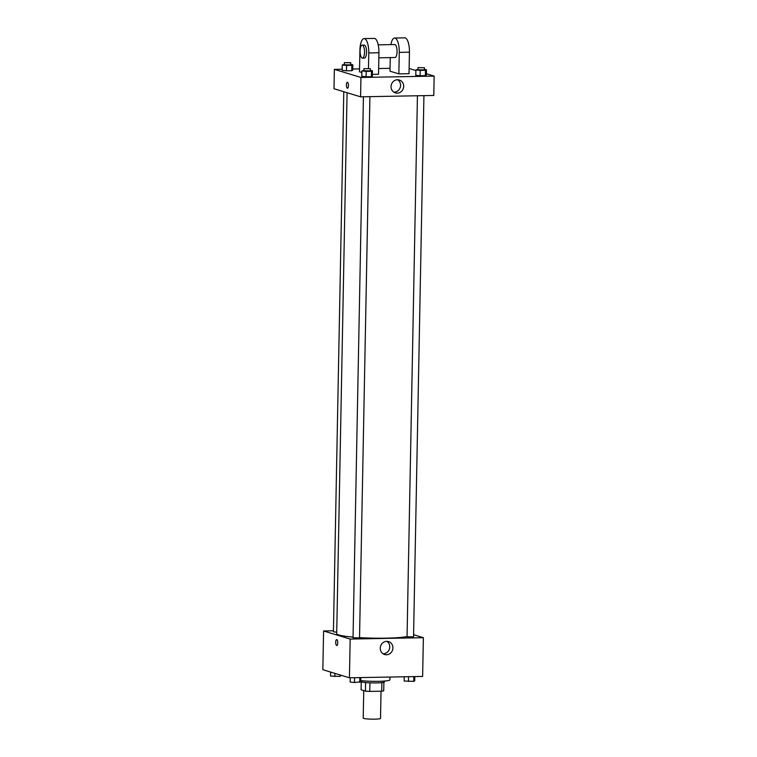 <?xml version="1.0" encoding="UTF-8"?>
<svg xmlns="http://www.w3.org/2000/svg" width="757" height="757" viewBox="0 0 757 757"><rect width="100%" height="100%" fill="white"/><g stroke="black" fill="none" stroke-linecap="round" stroke-linejoin="round"><path stroke-width="1.14" d="M363.738 690.602L363.218 718.09A8.658 0.899 1.1 0 0 371.848 719.15A8.658 0.899 1.1 0 0 380.525 718.421L381.045 691.188M381.859 682.625L381.698 691.179L369.766 691.406A11.62 1.202 1.1 0 1 365.423 691.113L361.089 689.788L361.24 681.839M381.698 691.179A11.62 1.202 1.1 0 0 383.723 690.772L383.884 682.265M384.49 681.054L384.471 681.906A11.904 1.23 -178.9 0 1 373.106 682.918A11.904 1.23 -178.9 0 1 360.72 681.565M369.927 682.823L369.766 691.406M365.584 682.54L365.423 691.113M360.739 680.6A17.307 1.798 1.1 0 0 379.456 681.3A17.307 1.798 1.1 0 0 389.921 679.852L389.978 677.042M413.577 634.716L423.371 637.697L422.633 676.436L349.422 677.799L322.842 669.699L323.589 630.969L333.44 630.78M347.085 92.714L336.704 633.628A36.781 3.813 1.1 0 0 353.046 637.12M359.528 637.602A36.781 3.813 1.1 0 0 407.048 636.533M423.371 637.697L350.169 639.069L323.589 630.969M363.426 96.773L353.036 637.763L359.528 637.886L369.918 96.65M343.792 91.711L333.421 631.792L336.733 632.19M423.929 95.647L413.54 636.883L407.048 636.76L417.438 95.761M350.169 639.069L349.422 677.799M392.921 647.945A6.737 6.293 -73.1 0 1 384.622 654.512A6.737 6.293 -73.1 0 1 380.563 646.232A6.737 6.293 -73.1 0 1 392.921 647.945M336.789 645.522A2.971 1.012 88.9 0 1 336.676 645.503A2.971 1.012 88.9 0 1 335.72 642.4A2.971 1.012 88.9 0 1 336.676 639.57A2.971 1.012 88.9 0 1 337.745 642.532A2.971 1.012 88.9 0 1 336.789 645.522A2.971 1.012 88.9 0 1 336.676 645.503A2.971 1.012 88.9 0 1 335.72 642.4A2.971 1.012 88.9 0 1 336.676 639.57M386.903 641.368A6.737 6.293 -73.1 0 1 383.118 653.802M426.38 73.722L434.158 76.097L433.789 95.458L360.578 96.83L333.998 88.73L334.367 69.36L342.192 69.218M414.808 676.578L414.732 680.827L413.748 681.385L404.162 681.026L404.238 676.777M413.842 676.597L413.748 681.385M408.553 676.692L408.468 681.48M360.796 677.591L360.72 681.839L354.456 682.492L350.15 682.038L350.236 677.78M359.83 677.6L359.736 682.398M354.55 677.704L354.456 682.492M341.114 675.272L340.13 676.417L330.535 676.058L330.62 672.065M340.148 674.97L340.13 676.417M334.906 673.37L334.84 676.521M424.431 69.521L426.465 69.729L425.481 70.287L420.201 70.392L415.896 69.928L417.94 69.351M417.978 67.619L417.93 69.767L424.422 69.89L424.469 67.742L417.978 67.619L424.469 67.742M415.896 69.928L415.792 75.312L420.097 75.766L415.792 75.312M426.465 69.729L426.361 75.113L425.377 75.672L420.097 75.766L420.201 70.392M425.481 70.287L425.377 75.672L420.097 75.766M370.419 70.524L372.453 70.742L371.469 71.3L366.189 71.395L361.884 70.94L363.928 70.363M363.966 68.622L363.918 70.779L370.41 70.903L370.457 68.755L363.966 68.622L370.457 68.755M361.884 70.94L361.78 76.315L366.085 76.779L361.78 76.315M372.453 70.742L372.349 76.126L371.365 76.675L366.085 76.779L366.189 71.395M371.469 71.3L371.365 76.675L366.085 76.779M350.813 64.553L352.838 64.771L351.863 65.32L346.574 65.424L342.268 64.96L344.321 64.392M344.35 62.651L344.312 64.799L350.803 64.932L350.652 62.661L344.35 62.651L350.841 62.774M342.268 64.96L342.173 70.344L346.469 70.798L342.173 70.344M352.838 64.771L352.734 70.146L351.759 70.704L346.469 70.798L346.574 65.424M351.863 65.32L351.759 70.704L346.469 70.798M409.13 68.471L415.886 70.524M391.038 86.582A6.737 6.293 -73.1 0 1 399.336 80.015A6.737 6.293 -73.1 0 1 403.386 88.295A6.737 6.293 -73.1 0 1 391.038 86.582M434.158 76.097L360.947 77.46L360.578 96.83L333.998 88.73M433.789 95.458L360.578 96.83M393.895 92.203A6.737 6.293 106.9 0 0 397.69 79.759M348.447 85.56A2.971 1.012 88.9 0 1 347.491 88.219A2.971 1.012 88.9 0 1 346.422 85.267A2.971 1.012 88.9 0 1 347.378 82.267A2.971 1.012 88.9 0 1 348.447 85.56M360.947 77.46L334.367 69.36M347.378 82.267A2.971 1.012 -91.1 0 0 346.422 85.267A2.971 1.012 -91.1 0 0 347.491 88.219M352.762 69.019L359.556 68.887M378.632 68.537L390.054 68.319M352.734 70.146L351.759 70.704M372.349 76.126L371.365 76.675M426.361 75.113L425.377 75.672M372.378 74.385L378.528 74.271L378.935 52.753A12.983 4.428 -91.1 0 0 374.27 38.418L364.098 38.607A12.983 4.428 -91.1 0 0 359.916 50.236L359.499 71.754L361.855 72.473M390.262 57.598L389.997 71.186L398.863 73.883L409.026 73.694L409.442 52.176A12.983 4.428 -91.1 0 0 404.768 37.85L394.605 38.039A12.983 4.428 88.9 0 1 399.27 52.375L409.442 52.176M378.841 57.816L394.965 57.513A6.491 2.214 -91.1 0 0 397.065 51.334A6.491 2.214 -91.1 0 0 394.965 44.568A6.491 2.214 -91.1 0 0 394.719 44.531L378.226 44.843M398.863 73.883L399.27 52.375M390.886 44.606A12.983 4.428 88.9 0 1 394.605 38.039M364.221 58.043A6.491 2.214 -91.1 0 0 364.467 58.081A6.491 2.214 -91.1 0 0 366.558 51.552A6.491 2.214 -91.1 0 0 364.221 45.098L362.187 45.136A6.491 2.214 88.9 0 1 364.524 51.59A6.491 2.214 88.9 0 1 362.433 58.119A6.491 2.214 88.9 0 1 362.187 58.081A6.491 2.214 88.9 0 1 360.086 51.315A6.491 2.214 88.9 0 1 362.187 45.136M368.479 68.404L368.773 52.943A12.983 4.428 -91.1 0 0 364.098 38.607M368.773 52.943L378.935 52.753M362.433 58.119L364.467 58.081"/></g></svg>
